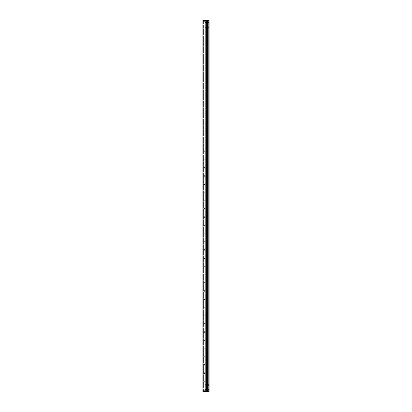 <?xml version="1.0" encoding="UTF-8"?>
<svg xmlns="http://www.w3.org/2000/svg" width="412" height="412" viewBox="0 0 412 412"><rect width="100%" height="100%" fill="white"/><g stroke="black" fill="none" stroke-linecap="round" stroke-linejoin="round"><path stroke-width="0.31" stroke-dasharray="2.06 1.54" d="M203.816 390.334L204.198 390.334L203.816 390.334M203.816 144.406L204.198 144.406L203.816 144.406M207.952 20.6L206.103 20.6L206.103 21.218L207.952 21.218L207.952 20.6L206.103 20.6L206.103 21.218L207.952 21.218L207.952 20.6L206.103 20.6L207.952 20.6M206.644 390.782L207.025 390.782L206.644 390.782L206.644 21.218L207.025 21.218L206.18 21.218L207.869 21.218L206.103 21.218L206.381 21.218L206.278 390.782L206.381 21.218L206.644 21.218L206.644 390.782L207.411 390.782L206.644 390.782L206.644 21.218L206.644 390.782L206.103 390.782L206.103 391.4L207.952 391.4L207.952 390.782L206.103 390.782L206.103 391.4L207.952 391.4L207.952 390.782L206.443 390.782L206.443 21.218L206.443 390.782L207.612 390.782L207.612 21.218L206.515 21.218L207.612 21.218L207.751 390.782L207.411 390.782L207.411 21.218L207.025 21.218L207.411 21.218L207.411 390.782L207.025 390.782L207.411 390.782L207.411 21.218L207.411 390.782L207.869 390.782L207.869 21.218L207.535 21.218L207.869 21.218L207.669 390.782L207.669 21.218L207.669 390.782L207.777 21.218L207.669 390.782L207.669 21.218L207.669 390.782L207.952 390.782L206.644 390.782M206.299 390.782L206.18 21.218L206.18 390.782L206.18 21.218L206.18 390.782L206.443 390.782L206.443 21.218L206.299 390.782M204.589 168.148A0.381 0.381 0 0 0 204.97 167.772A0.381 0.381 0 0 0 204.589 167.39A0.381 0.381 0 0 1 204.97 167.772A0.381 0.381 0 0 1 204.589 168.148A0.381 0.381 0 0 1 204.208 167.772A0.381 0.381 0 0 1 204.589 167.39A0.381 0.381 0 0 0 204.208 167.772A0.381 0.381 0 0 0 204.589 168.148M204.589 184.576A0.381 0.381 0 0 0 204.97 184.195A0.381 0.381 0 0 0 204.589 183.814A0.381 0.381 0 0 1 204.97 184.195A0.381 0.381 0 0 1 204.589 184.576A0.381 0.381 0 0 1 204.208 184.195A0.381 0.381 0 0 1 204.589 183.814A0.381 0.381 0 0 0 204.208 184.195A0.381 0.381 0 0 0 204.589 184.576M204.589 200.999A0.381 0.381 0 0 0 204.97 200.618A0.381 0.381 0 0 0 204.589 200.242A0.381 0.381 0 0 1 204.97 200.618A0.381 0.381 0 0 1 204.589 200.999A0.381 0.381 0 0 1 204.208 200.618A0.381 0.381 0 0 1 204.589 200.242A0.381 0.381 0 0 0 204.208 200.618A0.381 0.381 0 0 0 204.589 200.999M204.589 217.428A0.381 0.381 0 0 0 204.97 217.047A0.381 0.381 0 0 0 204.589 216.666A0.381 0.381 0 0 1 204.97 217.047A0.381 0.381 0 0 1 204.589 217.428A0.381 0.381 0 0 1 204.208 217.047A0.381 0.381 0 0 1 204.589 216.666A0.381 0.381 0 0 0 204.208 217.047A0.381 0.381 0 0 0 204.589 217.428M204.589 233.851A0.381 0.381 0 0 0 204.97 233.47A0.381 0.381 0 0 0 204.589 233.089A0.381 0.381 0 0 1 204.97 233.47A0.381 0.381 0 0 1 204.589 233.851A0.381 0.381 0 0 1 204.208 233.47A0.381 0.381 0 0 1 204.589 233.089A0.381 0.381 0 0 0 204.208 233.47A0.381 0.381 0 0 0 204.589 233.851M204.589 250.275A0.381 0.381 0 0 0 204.97 249.899A0.381 0.381 0 0 0 204.589 249.518A0.381 0.381 0 0 1 204.97 249.899A0.381 0.381 0 0 1 204.589 250.275A0.381 0.381 0 0 1 204.208 249.899A0.381 0.381 0 0 1 204.589 249.518A0.381 0.381 0 0 0 204.208 249.899A0.381 0.381 0 0 0 204.589 250.275M204.589 266.703A0.381 0.381 0 0 0 204.97 266.322A0.381 0.381 0 0 0 204.589 265.941A0.381 0.381 0 0 1 204.97 266.322A0.381 0.381 0 0 1 204.589 266.703A0.381 0.381 0 0 1 204.208 266.322A0.381 0.381 0 0 1 204.589 265.941A0.381 0.381 0 0 0 204.208 266.322A0.381 0.381 0 0 0 204.589 266.703M204.589 283.126A0.381 0.381 0 0 0 204.97 282.745A0.381 0.381 0 0 0 204.589 282.369A0.381 0.381 0 0 1 204.97 282.745A0.381 0.381 0 0 1 204.589 283.126A0.381 0.381 0 0 1 204.208 282.745A0.381 0.381 0 0 1 204.589 282.369A0.381 0.381 0 0 0 204.208 282.745A0.381 0.381 0 0 0 204.589 283.126M204.589 299.55A0.381 0.381 0 0 0 204.97 299.174A0.381 0.381 0 0 0 204.589 298.793A0.381 0.381 0 0 1 204.97 299.174A0.381 0.381 0 0 1 204.589 299.55A0.381 0.381 0 0 1 204.208 299.174A0.381 0.381 0 0 1 204.589 298.793A0.381 0.381 0 0 0 204.208 299.174A0.381 0.381 0 0 0 204.589 299.55M204.589 315.978A0.381 0.381 0 0 0 204.97 315.597A0.381 0.381 0 0 0 204.589 315.216A0.381 0.381 0 0 1 204.97 315.597A0.381 0.381 0 0 1 204.589 315.978A0.381 0.381 0 0 1 204.208 315.597A0.381 0.381 0 0 1 204.589 315.216A0.381 0.381 0 0 0 204.208 315.597A0.381 0.381 0 0 0 204.589 315.978M204.589 332.402A0.381 0.381 0 0 0 204.97 332.021A0.381 0.381 0 0 0 204.589 331.645A0.381 0.381 0 0 1 204.97 332.021A0.381 0.381 0 0 1 204.589 332.402A0.381 0.381 0 0 1 204.208 332.021A0.381 0.381 0 0 1 204.589 331.645A0.381 0.381 0 0 0 204.208 332.021A0.381 0.381 0 0 0 204.589 332.402M204.589 348.83A0.381 0.381 0 0 0 204.97 348.449A0.381 0.381 0 0 0 204.589 348.068A0.381 0.381 0 0 1 204.97 348.449A0.381 0.381 0 0 1 204.589 348.83A0.381 0.381 0 0 1 204.208 348.449A0.381 0.381 0 0 1 204.589 348.068A0.381 0.381 0 0 0 204.208 348.449A0.381 0.381 0 0 0 204.589 348.83M204.589 365.253A0.381 0.381 0 0 0 204.97 364.872A0.381 0.381 0 0 0 204.589 364.491A0.381 0.381 0 0 1 204.97 364.872A0.381 0.381 0 0 1 204.589 365.253A0.381 0.381 0 0 1 204.208 364.872A0.381 0.381 0 0 1 204.589 364.491A0.381 0.381 0 0 0 204.208 364.872A0.381 0.381 0 0 0 204.589 365.253M204.589 381.677A0.381 0.381 0 0 0 204.97 381.301A0.381 0.381 0 0 0 204.589 380.92A0.381 0.381 0 0 1 204.97 381.301A0.381 0.381 0 0 1 204.589 381.677A0.381 0.381 0 0 1 204.208 381.301A0.381 0.381 0 0 1 204.589 380.92A0.381 0.381 0 0 0 204.208 381.301A0.381 0.381 0 0 0 204.589 381.677M204.589 389.891A0.381 0.381 0 0 0 204.97 389.51A0.381 0.381 0 0 0 204.589 389.129A0.381 0.381 0 0 1 204.97 389.51A0.381 0.381 0 0 1 204.589 389.891A0.381 0.381 0 0 1 204.208 389.51A0.381 0.381 0 0 1 204.589 389.129A0.381 0.381 0 0 0 204.208 389.51A0.381 0.381 0 0 0 204.589 389.891M204.589 373.468A0.381 0.381 0 0 0 204.97 373.087A0.381 0.381 0 0 0 204.589 372.706A0.381 0.381 0 0 1 204.97 373.087A0.381 0.381 0 0 1 204.589 373.468A0.381 0.381 0 0 1 204.208 373.087A0.381 0.381 0 0 1 204.589 372.706A0.381 0.381 0 0 0 204.208 373.087A0.381 0.381 0 0 0 204.589 373.468M204.589 357.039A0.381 0.381 0 0 0 204.97 356.658A0.381 0.381 0 0 0 204.589 356.282A0.381 0.381 0 0 1 204.97 356.658A0.381 0.381 0 0 1 204.589 357.039A0.381 0.381 0 0 1 204.208 356.658A0.381 0.381 0 0 1 204.589 356.282A0.381 0.381 0 0 0 204.208 356.658A0.381 0.381 0 0 0 204.589 357.039M204.589 340.616A0.381 0.381 0 0 0 204.97 340.235A0.381 0.381 0 0 0 204.589 339.854A0.381 0.381 0 0 1 204.97 340.235A0.381 0.381 0 0 1 204.589 340.616A0.381 0.381 0 0 1 204.208 340.235A0.381 0.381 0 0 1 204.589 339.854A0.381 0.381 0 0 0 204.208 340.235A0.381 0.381 0 0 0 204.589 340.616M204.589 324.192A0.381 0.381 0 0 0 204.97 323.811A0.381 0.381 0 0 0 204.589 323.43A0.381 0.381 0 0 1 204.97 323.811A0.381 0.381 0 0 1 204.589 324.192A0.381 0.381 0 0 1 204.208 323.811A0.381 0.381 0 0 1 204.589 323.43A0.381 0.381 0 0 0 204.208 323.811A0.381 0.381 0 0 0 204.589 324.192M204.589 307.764A0.381 0.381 0 0 0 204.97 307.383A0.381 0.381 0 0 0 204.589 307.007A0.381 0.381 0 0 1 204.97 307.383A0.381 0.381 0 0 1 204.589 307.764A0.381 0.381 0 0 1 204.208 307.383A0.381 0.381 0 0 1 204.589 307.007A0.381 0.381 0 0 0 204.208 307.383A0.381 0.381 0 0 0 204.589 307.764M204.589 291.341A0.381 0.381 0 0 0 204.97 290.96A0.381 0.381 0 0 0 204.589 290.578A0.381 0.381 0 0 1 204.97 290.96A0.381 0.381 0 0 1 204.589 291.341A0.381 0.381 0 0 1 204.208 290.96A0.381 0.381 0 0 1 204.589 290.578A0.381 0.381 0 0 0 204.208 290.96A0.381 0.381 0 0 0 204.589 291.341M204.589 274.912A0.381 0.381 0 0 0 204.97 274.536A0.381 0.381 0 0 0 204.589 274.155A0.381 0.381 0 0 1 204.97 274.536A0.381 0.381 0 0 1 204.589 274.912A0.381 0.381 0 0 1 204.208 274.536A0.381 0.381 0 0 1 204.589 274.155A0.381 0.381 0 0 0 204.208 274.536A0.381 0.381 0 0 0 204.589 274.912M204.589 258.489A0.381 0.381 0 0 0 204.97 258.108A0.381 0.381 0 0 0 204.589 257.732A0.381 0.381 0 0 1 204.97 258.108A0.381 0.381 0 0 1 204.589 258.489A0.381 0.381 0 0 1 204.208 258.108A0.381 0.381 0 0 1 204.589 257.732A0.381 0.381 0 0 0 204.208 258.108A0.381 0.381 0 0 0 204.589 258.489M204.589 242.065A0.381 0.381 0 0 0 204.97 241.684A0.381 0.381 0 0 0 204.589 241.303A0.381 0.381 0 0 1 204.97 241.684A0.381 0.381 0 0 1 204.589 242.065A0.381 0.381 0 0 1 204.208 241.684A0.381 0.381 0 0 1 204.589 241.303A0.381 0.381 0 0 0 204.208 241.684A0.381 0.381 0 0 0 204.589 242.065M204.589 225.637A0.381 0.381 0 0 0 204.97 225.261A0.381 0.381 0 0 0 204.589 224.88A0.381 0.381 0 0 1 204.97 225.261A0.381 0.381 0 0 1 204.589 225.637A0.381 0.381 0 0 1 204.208 225.261A0.381 0.381 0 0 1 204.589 224.88A0.381 0.381 0 0 0 204.208 225.261A0.381 0.381 0 0 0 204.589 225.637M204.589 209.214A0.381 0.381 0 0 0 204.97 208.833A0.381 0.381 0 0 0 204.589 208.451A0.381 0.381 0 0 1 204.97 208.833A0.381 0.381 0 0 1 204.589 209.214A0.381 0.381 0 0 1 204.208 208.833A0.381 0.381 0 0 1 204.589 208.451A0.381 0.381 0 0 0 204.208 208.833A0.381 0.381 0 0 0 204.589 209.214M204.589 192.79A0.381 0.381 0 0 0 204.97 192.409A0.381 0.381 0 0 0 204.589 192.028A0.381 0.381 0 0 1 204.97 192.409A0.381 0.381 0 0 1 204.589 192.79A0.381 0.381 0 0 1 204.208 192.409A0.381 0.381 0 0 1 204.589 192.028A0.381 0.381 0 0 0 204.208 192.409A0.381 0.381 0 0 0 204.589 192.79M204.589 176.362A0.381 0.381 0 0 0 204.97 175.981A0.381 0.381 0 0 0 204.589 175.605A0.381 0.381 0 0 1 204.97 175.981A0.381 0.381 0 0 1 204.589 176.362A0.381 0.381 0 0 1 204.208 175.981A0.381 0.381 0 0 1 204.589 175.605A0.381 0.381 0 0 0 204.208 175.981A0.381 0.381 0 0 0 204.589 176.362M204.589 159.938A0.381 0.381 0 0 0 204.97 159.557A0.381 0.381 0 0 0 204.589 159.176A0.381 0.381 0 0 1 204.97 159.557A0.381 0.381 0 0 1 204.589 159.938A0.381 0.381 0 0 1 204.208 159.557A0.381 0.381 0 0 1 204.589 159.176A0.381 0.381 0 0 0 204.208 159.557A0.381 0.381 0 0 0 204.589 159.938M204.589 151.724A0.381 0.381 0 0 0 204.97 151.343A0.381 0.381 0 0 0 204.589 150.967A0.381 0.381 0 0 1 204.97 151.343A0.381 0.381 0 0 1 204.589 151.724A0.381 0.381 0 0 1 204.208 151.343A0.381 0.381 0 0 1 204.589 150.967A0.381 0.381 0 0 0 204.208 151.343A0.381 0.381 0 0 0 204.589 151.724M206.381 390.782L206.278 21.218L206.381 390.782M207.849 24.911A1.025 1.025 0 0 1 207.751 25.024A1.025 1.025 0 0 0 207.869 24.88A1.025 1.025 0 0 1 207.849 24.911L207.669 24.679A0.752 0.752 0 0 0 207.669 23.911A0.752 0.752 0 0 1 207.669 24.679L207.849 23.68A1.025 1.025 0 0 0 207.612 23.453A1.025 1.025 0 0 1 207.869 23.711A1.025 1.025 0 0 0 207.849 23.68L208.719 21.666L208.719 22.233L207.849 23.062L206.206 23.062L205.331 22.233L205.331 21.666L205.331 22.233L206.206 23.062L207.849 23.062L207.849 21.666L208.719 21.666L207.849 21.666L207.849 25.529L208.719 26.358L208.719 26.924L208.719 26.358L207.849 25.529L206.206 25.529L207.849 25.529L207.849 24.911M207.411 24.941A0.752 0.752 0 0 1 207.025 25.044A0.752 0.752 0 0 0 207.411 24.941L207.612 25.142L207.411 24.941M206.443 25.142A1.025 1.025 0 0 1 206.299 25.024A1.025 1.025 0 0 0 206.443 25.142L206.644 24.941L206.443 25.142M206.381 24.679A0.752 0.752 0 0 1 206.278 24.298A0.752 0.752 0 0 0 206.381 24.679L206.18 24.88L206.381 24.679M206.206 23.68A1.025 1.025 0 0 1 206.299 23.572A1.025 1.025 0 0 0 206.18 23.711A1.025 1.025 0 0 1 206.206 23.68L206.206 21.666L205.331 21.666L206.206 21.666L206.206 23.68M206.644 23.654A0.752 0.752 0 0 1 207.025 23.546A0.752 0.752 0 0 0 206.644 23.654L206.443 23.453L206.644 23.654M207.849 388.32A1.025 1.025 0 0 1 207.751 388.428A1.025 1.025 0 0 0 207.869 388.289A1.025 1.025 0 0 1 207.849 388.32L207.669 388.089A0.752 0.752 0 0 0 207.669 387.321A0.752 0.752 0 0 1 207.669 388.089L207.849 387.089A1.025 1.025 0 0 0 207.612 386.858A1.025 1.025 0 0 1 207.869 387.12A1.025 1.025 0 0 0 207.849 387.089L208.719 385.076L208.719 385.642L207.849 386.471L206.206 386.471L205.331 385.642L205.331 385.076L205.331 385.642L206.206 386.471L207.849 386.471L207.849 385.076L208.719 385.076L207.849 385.076L207.849 388.938L208.719 389.767L208.719 390.334L208.719 389.767L207.849 388.938L206.206 388.938L207.849 388.938L207.849 388.32M207.411 388.346A0.752 0.752 0 0 1 207.025 388.454A0.752 0.752 0 0 0 207.411 388.346L207.612 388.547L207.411 388.346M206.443 388.547A1.025 1.025 0 0 1 206.299 388.428A1.025 1.025 0 0 0 206.443 388.547L206.644 388.346L206.443 388.547M206.381 388.089A0.752 0.752 0 0 1 206.278 387.702A0.752 0.752 0 0 0 206.381 388.089L206.18 388.289L206.381 388.089M206.206 387.089A1.025 1.025 0 0 1 206.299 386.976A1.025 1.025 0 0 0 206.18 387.12A1.025 1.025 0 0 1 206.206 387.089L206.206 385.076L205.331 385.076L206.206 385.076L206.206 387.089M206.644 387.059A0.752 0.752 0 0 1 207.025 386.956A0.752 0.752 0 0 0 206.644 387.059L206.443 386.858L206.644 387.059M207.411 387.059A0.752 0.752 0 0 0 207.025 386.956A0.752 0.752 0 0 1 207.411 387.059M206.381 387.321A0.752 0.752 0 0 0 206.278 387.702A0.752 0.752 0 0 1 206.381 387.321M206.206 388.32A1.025 1.025 0 0 0 206.299 388.428A1.025 1.025 0 0 1 206.18 388.289A1.025 1.025 0 0 0 206.206 388.32L206.206 387.146L206.206 388.938L205.331 389.767L206.206 388.938L206.206 388.32M206.644 388.346A0.752 0.752 0 0 0 207.025 388.454A0.752 0.752 0 0 1 206.644 388.346M205.331 389.767L205.331 390.334L205.331 389.767M207.411 23.654A0.752 0.752 0 0 0 207.025 23.546A0.752 0.752 0 0 1 207.411 23.654M206.381 23.911A0.752 0.752 0 0 0 206.278 24.298A0.752 0.752 0 0 1 206.381 23.911M206.206 24.911A1.025 1.025 0 0 0 206.299 25.024A1.025 1.025 0 0 1 206.18 24.88A1.025 1.025 0 0 0 206.206 24.911L206.206 23.736L206.206 25.529L205.331 26.358L206.206 25.529L206.206 24.911M206.644 24.941A0.752 0.752 0 0 0 207.025 25.044A0.752 0.752 0 0 1 206.644 24.941M205.331 26.358L205.331 26.924L205.331 26.358M207.849 390.334L208.719 390.334L207.849 390.334L207.849 388.938L207.849 390.334M207.849 26.924L208.719 26.924L207.849 26.924L207.849 25.529L207.849 26.924M206.206 27.377L204.975 27.377L206.206 27.377L206.206 384.623L204.975 384.623L206.206 384.623L206.206 27.377M204.975 384.623L204.975 27.377L204.975 384.623M206.206 390.334L205.331 390.334L206.206 390.334L206.206 388.938L206.206 390.334M206.206 26.924L205.331 26.924L206.206 26.924L206.206 25.529L206.206 26.924M205.331 21.218L207.849 21.218L205.331 21.218L205.331 390.782L205.331 21.218L205.331 390.782L206.206 390.782L205.331 390.782L206.206 390.782L206.206 21.218L208.719 21.218L203.435 21.218L204.975 21.218L204.975 21.666L203.435 21.666L204.975 21.666L204.975 21.218L203.435 21.218L204.975 21.218L203.435 21.218L203.435 21.666L203.435 21.218L206.206 21.218L206.206 390.782L207.849 390.782L207.849 21.218L208.719 21.218L206.206 21.218L206.206 390.782L205.331 390.782L205.331 21.218L205.331 390.782L205.331 21.218L205.331 390.782L206.206 390.782L205.331 390.782L205.331 21.218M208.719 390.782L208.719 21.218L208.719 390.782L207.849 390.782L208.719 390.782L207.849 390.782L207.849 21.218L206.206 21.218L206.206 390.782L206.206 21.218L206.206 390.782L208.719 390.782L208.719 21.218L208.719 390.782L208.719 21.218L208.719 390.782L207.849 390.782L207.849 21.218L209.08 21.218L207.849 21.218L207.849 390.782L208.719 390.782L208.719 21.218L208.719 390.782L207.849 390.782L207.849 21.218L207.849 390.782L208.719 390.782M203.435 390.334L204.975 390.334L203.435 390.334L203.435 390.782L204.975 390.782L204.975 21.218L204.975 390.782L204.975 390.334L204.975 390.782L203.435 390.782L203.435 21.218L202.92 21.218L203.435 21.218L203.435 390.782L204.975 390.782L203.435 390.782L204.975 390.782L203.435 390.782L203.435 390.334M207.849 390.782L207.849 21.218L207.849 390.782L205.331 390.782L206.206 390.782L206.206 21.218L206.206 390.782L207.849 390.782M207.849 384.623L207.849 27.377L209.08 27.377L207.849 27.377L207.849 384.623L209.08 384.623L209.08 27.377L209.08 384.623L207.849 384.623M207.952 391.4L206.103 391.4L207.952 391.4M203.435 384.623L203.435 27.377L202.92 27.377L203.435 27.377L203.435 384.623L202.92 384.623L202.92 27.377L202.92 384.623L203.435 384.623M209.08 391.4L202.92 391.4L202.92 390.782L203.435 390.782L202.92 390.782L202.92 391.4L209.08 391.4L209.08 390.782L209.08 391.4L202.92 391.4L202.92 20.6L209.08 20.6L209.08 391.4M204.975 390.782L206.206 390.782L204.975 390.782M202.92 21.218L202.92 20.6L209.08 20.6L202.92 20.6L202.92 21.218M208.812 21.218L208.251 21.218L208.812 21.218L208.251 21.218L208.812 21.218L208.812 390.782L208.251 390.782L208.812 390.782L208.812 21.218L208.812 390.782L208.251 390.782L208.251 21.218L208.251 390.782L208.812 390.782L208.812 21.218M205.238 21.218L205.804 21.218L205.238 21.218L205.804 21.218L205.238 21.218L205.238 390.782L205.238 21.218L205.238 390.782L205.804 390.782L205.238 390.782L205.804 390.782L205.804 21.218L205.804 390.782L205.804 21.218L205.804 390.782L205.238 390.782L205.238 21.218M208.251 390.782L208.251 21.218L208.251 390.782M204.198 144.406L204.198 390.334L204.198 144.406M203.44 144.406L203.44 390.334L203.44 144.406"/><path stroke-width="0.62" d="M206.206 390.782L206.206 21.218L207.849 21.218L207.849 390.782L206.206 390.782L206.206 21.218L207.849 21.218L207.849 390.782L206.206 390.782M209.08 20.6L202.92 20.6L202.92 391.4L209.08 391.4L209.08 20.6"/></g></svg>
